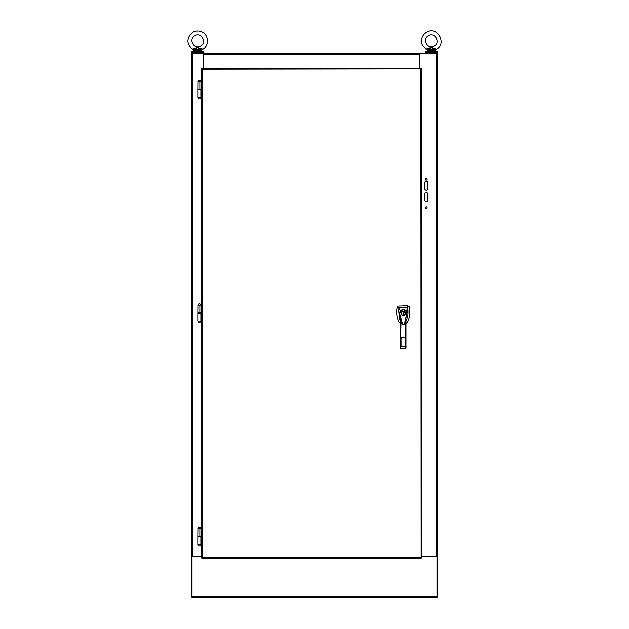 <?xml version="1.0" encoding="UTF-8"?>
<svg xmlns="http://www.w3.org/2000/svg" width="629" height="629" viewBox="0 0 629 629"><rect width="100%" height="100%" fill="white"/><g stroke="black" fill="none" stroke-linecap="round" stroke-linejoin="round"><path stroke-width="0.94" d="M436.974 596.685L192.026 596.685L192.026 597.55L436.974 597.55L436.974 556.421L437.548 556.421L437.548 53.835L419.826 53.835L419.826 53.261L203.316 53.261L203.316 68.357M192.026 596.685L192.026 556.421L201.264 556.421M421.697 556.421L436.974 556.24M436.974 53.835L436.974 53.261L419.826 53.261M203.316 53.261L192.026 53.261L192.026 53.835M419.645 68.357L419.645 53.261M203.136 53.261L203.136 68.357M419.826 68.357L419.645 53.835M203.316 53.835L191.452 53.835L191.452 556.24L192.317 556.24L192.317 53.835M436.974 596.976L437.548 596.976L437.548 556.421M421.697 556.24L437.548 556.24M427.751 182.725L427.751 188.763A1.51 1.51 0 0 1 426.242 190.273A1.51 1.51 0 0 1 424.732 188.763L424.732 182.725A1.51 1.51 0 0 1 426.242 181.215A1.51 1.51 0 0 1 427.751 182.725M427.091 207.641A0.849 0.849 0 0 1 425.817 208.372A0.849 0.849 0 0 1 425.817 206.902A0.849 0.849 0 0 1 427.091 207.641M427.751 200.093A1.51 1.51 0 0 1 426.242 201.602A1.51 1.51 0 0 1 424.732 200.093L424.732 194.047A1.51 1.51 0 0 1 426.242 192.537A1.51 1.51 0 0 1 427.751 194.047L427.751 200.093M427.091 179.328A0.849 0.849 0 0 1 425.817 180.067A0.849 0.849 0 0 1 425.817 178.597A0.849 0.849 0 0 1 427.091 179.328M192.026 596.976L191.452 596.976L191.452 556.24M192.026 556.24L191.452 556.421M201.264 556.24L192.317 556.24M197.821 97.464C198.843 99.429 199.857 99.429 200.871 97.464L197.821 97.464L197.821 89.782L200.879 89.782L200.879 89.302L197.821 89.302L197.899 81.621M421.359 68.931L420.832 69.221L421.123 68.357L201.838 68.357L202.129 69.221L201.264 68.931L201.264 557.719L202.129 557.428L201.838 558.293L421.123 558.293L420.832 557.436L421.697 557.719L421.697 68.931L420.832 69.221L421.123 68.695M201.602 557.719L421.359 557.719M201.838 68.695L202.129 69.221L201.602 68.931M421.123 557.954L420.832 557.436M202.129 557.436L201.838 557.954M421.123 68.931L202.129 69.221L202.129 557.428M420.832 69.221L421.123 557.719M201.264 536.395L199.865 536.395L199.865 528.722L201.264 528.722M197.821 321.01C198.843 322.976 199.857 322.976 200.871 321.01L197.821 321.01L197.821 313.328L200.879 313.328L200.879 312.849L197.821 312.849L197.899 305.167M201.264 312.849L199.865 312.849L199.865 305.175L201.264 305.175M201.264 89.302L199.865 89.302L199.865 81.636L201.264 81.636M197.821 544.557C198.843 546.522 199.857 546.522 200.871 544.557L197.821 544.557L197.821 536.867L200.879 536.867L200.879 536.395L197.821 536.395L197.899 528.706M202.216 52.506L202.216 53.261M191.578 51.72L203.796 51.72L203.796 52.506L191.578 52.506L191.578 51.72M195.076 49.966L193.559 49.746L193.913 50.391L195.061 50.391L195.265 49.589L200.108 49.589L200.321 50.391L201.461 50.391L201.461 51.413L193.913 51.413L193.559 49.746L192.325 49.093C186.263 43.22 186.491 37.606 193.017 32.252C195.658 30.884 198.379 30.711 201.178 31.709C208.513 34.1 209.709 45.194 203.057 49.093L201.815 49.746L203.057 49.093L200.643 48.551L200.108 49.589L197.687 47.364L200.643 48.551L197.687 47.364L195.265 49.589L194.731 48.551L197.687 47.364L192.325 49.093L193.724 49.903M194.927 35.774C188.165 39.022 194.031 49.872 200.454 45.988C207.216 42.741 201.343 31.89 194.927 35.774M194.731 48.551L195.006 49.156L193.559 49.746M200.368 49.156L201.65 49.903M200.297 49.966L201.815 49.746L201.461 50.391L201.815 49.746M428.703 49.966L427.185 49.746L427.539 50.391L428.679 50.391L428.892 49.589L433.727 49.589L433.939 50.391L435.087 50.391L435.087 51.413L427.539 51.413L427.185 49.746L425.943 49.093L422.381 44.934C420.895 42.741 420.573 35.955 426.643 32.252C437.336 25.962 447.062 43.267 436.675 49.093L435.441 49.746L436.675 49.093L434.269 48.551L433.727 49.589L431.313 47.364L434.269 48.551L431.313 47.364L428.892 49.589L428.357 48.551L431.313 47.364L425.943 49.093L427.35 49.903M428.546 35.774C421.784 39.022 427.657 49.872 434.073 45.988C440.835 42.741 434.969 31.89 428.546 35.774M428.357 48.551L428.632 49.156L427.185 49.746M433.994 49.156L435.276 49.903M433.924 49.966L435.441 49.746L435.087 50.391L435.441 49.746M425.204 51.72L437.422 51.72L437.422 52.506L425.204 52.506L425.204 51.72M435.842 52.506L435.842 53.261M405.964 321.081L406.035 320.939C407.71 317.315 408.307 313.517 407.82 309.554L404.533 323.974C403.669 325.13 402.796 325.13 401.915 323.974L401.734 323.487C402.804 325.051 403.732 325.209 404.533 323.974L405.964 319.367L405.964 320.806M401.915 323.974L398.534 310.27L399.722 319.312L400.469 321.081M400.469 320.759L400.469 319.359L401.727 323.471M407.82 309.554L407.49 307.66L406.499 311.622L406.869 313.203L404.777 322.119C404.604 323.896 403.857 324.603 402.536 324.242L399.557 313.226L400.248 311.111L398.943 307.66L397.229 307.023C396.097 312 396.6 316.89 398.755 321.71L400.469 323.636M398.534 310.27L398.943 307.66L407.49 307.66L407.553 305.788L397.787 306.15L397.324 306.669A22.471 22.471 0 0 0 397.229 307.023M405.964 323.636L407.678 321.71C409.888 316.859 410.367 311.85 409.117 306.669L407.553 305.788M401.011 321.246L400.469 348.262L400.469 319.359M405.422 321.254L405.422 346.807L405.964 348.277L405.964 337.341L405.964 348.277L405.422 348.804L405.964 348.262L405.422 348.804L405.964 348.262L405.422 348.804L401.011 348.804L400.469 348.277L401.011 346.807L401.011 337.38L405.964 337.341L405.964 319.367M400.524 311.324L400.248 311.111C402.481 308.996 404.565 309.169 406.499 311.622L406.185 311.772C404.463 309.57 402.576 309.421 400.524 311.324L399.918 313.211M405.328 313.328A2.115 2.115 0 0 1 402.159 315.153A2.115 2.115 0 0 1 402.159 311.497A2.115 2.115 0 0 1 405.328 313.328M406.515 313.187L406.185 311.772M401.011 348.804L400.469 348.262L401.011 348.804L400.469 348.262L401.011 348.804L405.422 348.804M403.37 315.129L403.37 311.52A1.808 1.808 0 0 1 405.029 313.328A1.808 1.808 0 0 1 403.37 315.129M403.063 315.129A1.808 1.808 0 0 1 401.404 313.328A1.808 1.808 0 0 1 403.063 311.52L403.063 315.129M203.316 54.125L419.645 54.125M436.683 53.835L436.683 556.24M200.871 528.706L197.821 528.706C198.843 526.74 199.857 526.74 200.871 528.706L200.871 528.706M200.871 305.167L197.821 305.167C198.843 303.202 199.857 303.202 200.871 305.167L200.871 305.167M200.871 81.621L197.821 81.621C198.843 79.655 199.857 79.655 200.871 81.621L200.871 81.636M200.321 50.391L195.061 50.391M433.939 50.391L428.679 50.391M401.011 346.807L405.422 346.807M200.871 97.464L200.871 89.782M197.821 313.328L197.821 312.849M197.821 89.782L197.821 89.302M197.821 536.867L197.821 536.395M193.158 52.506L193.158 53.261M426.784 52.506L426.784 53.261M200.871 321.01L200.871 313.328M200.871 544.557L200.871 536.867"/></g></svg>
